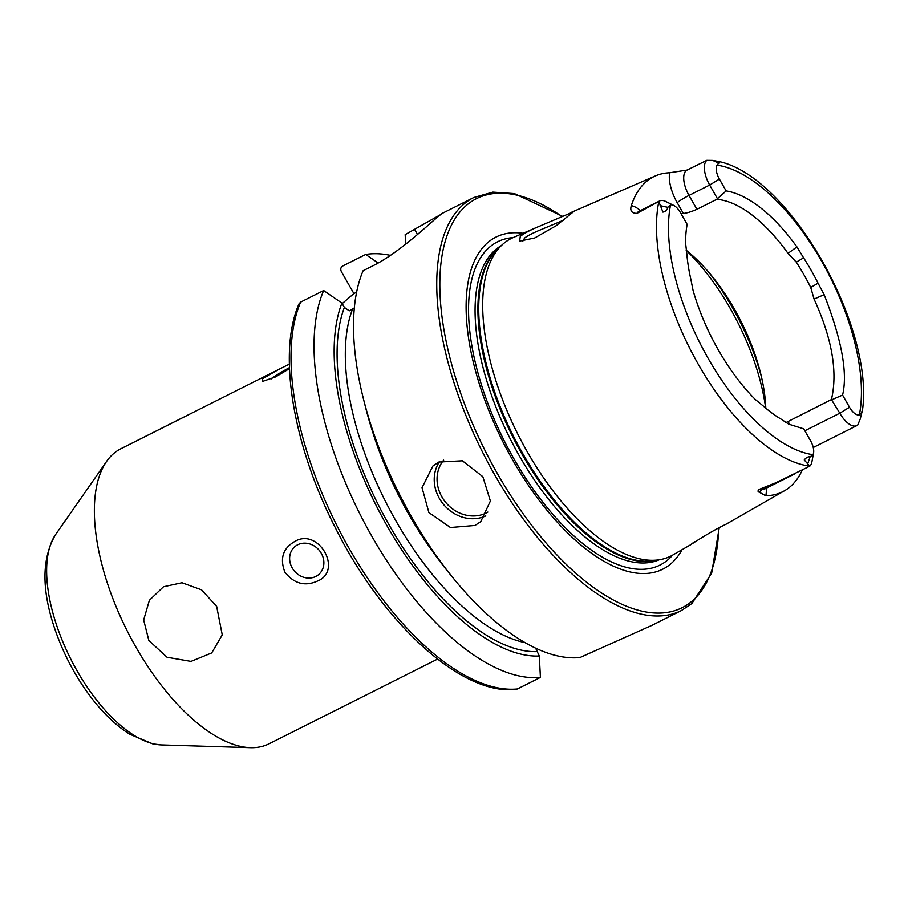 <?xml version="1.0" encoding="UTF-8"?>
<svg xmlns="http://www.w3.org/2000/svg" width="908" height="908" viewBox="0 0 908 908"><rect width="100%" height="100%" fill="white"/><g stroke="black" fill="none" stroke-linecap="round" stroke-linejoin="round"><path stroke-width="1.36" d="M694.45 541.77C683.486 550.18 703.609 534.994 726.275 524.086L784.501 490.751A170.443 78.565 63.3 0 0 790.198 486.722A170.443 78.565 63.3 0 0 802.286 470.06M536.299 227.579L573.402 211.848L556.116 225.752L534.699 237.987L519.637 241.097L520.273 236.398C523.541 233.753 528.887 230.814 536.299 227.579M563.755 220.122L538.762 230.575C531.225 233.855 526.481 236.375 524.529 238.157L522.747 241.29M216.66 606.419L201.587 589.848L181.997 582.754L163.497 586.75L149.389 600.279L143.657 619.982L148.855 640.481L167.061 657.267L191.009 661.399L211.7 652.931L222.256 634.896L216.66 606.419M289.482 368.637L275.555 376.922L262.571 381.417L262.605 378.738L278.631 369.477L120.855 448.756A165.097 76.09 63.3 0 0 113.591 453.603A165.097 76.09 63.3 0 0 106.588 461.423A165.097 76.09 63.3 0 0 126.972 630.436A165.097 76.09 63.3 0 0 250.415 747.681A165.097 76.09 63.3 0 0 269.086 743.8L437.543 659.106M315.791 576.466A18.342 16.174 -130.6 0 0 318.697 574.526A18.342 16.174 -130.6 0 0 320.24 551.633A18.342 16.174 -130.6 0 0 297.711 544.755A18.342 16.174 -130.6 0 0 294.805 546.695A18.342 16.174 -130.6 0 0 293.261 569.588A18.342 16.174 -130.6 0 0 315.791 576.466M294.51 541.622C318.424 526.742 343.712 571.155 317.108 581.222C304.725 586.613 293.988 583.606 284.908 572.199C279.675 558.613 282.876 548.421 294.51 541.622M438.825 462.047L462.41 460.799L482.84 476.7L490.388 501.012L480.752 521.635L474.986 525.46L450.459 527.514L428.894 512.589L422.038 487.675L432.957 465.952L438.825 462.047M804.851 430.755L839.798 413.197A21.134 9.738 63.3 0 0 856.857 425.591A21.134 9.738 63.3 0 0 857.731 425.012L860.239 418.997L862.6 409.315C873.768 325.734 789.881 177.548 720.01 161.772L716.945 165.131A12.689 5.845 -116.7 0 0 719.386 179.092L726.128 190.918L716.707 199.363L696.924 209.305C691.442 211.723 686.913 213.108 683.349 213.471A124.737 57.499 -116.7 0 0 681.091 213.777M719.386 179.092L709.67 185.05L689.013 195.424A10.272 1.033 -29.7 0 0 677.186 202.677A31.405 14.471 -116.7 0 1 669.605 172.781A168.967 77.884 63.3 0 0 655.44 175.891A168.967 77.884 63.3 0 0 646.178 181.713A168.967 77.884 63.3 0 0 631.31 205.662C629.8 210.679 631.662 213.267 636.894 213.403L658.788 201.519L662.931 212.132C665.768 211.371 667.38 209.782 667.777 207.342L670.535 204.958A158.355 72.992 63.3 0 0 708.251 358.569A158.355 72.992 63.3 0 0 812.966 454.681L810.095 456.86C808.12 456.542 806.168 457.587 804.25 459.959L809.754 466.19L775.761 482.795L759.202 489.378C757.624 490.763 757.658 491.705 759.304 492.227L765.762 495.745A170.443 78.565 63.3 0 0 784.501 490.751M717.252 198.341L709.67 185.05A21.134 9.738 -116.7 0 1 706.776 160.341L712.746 160.41L720.01 161.772M696.924 209.305L689.013 195.424A21.134 9.738 -116.7 0 1 686.164 170.67A21.134 9.738 -116.7 0 1 687.095 170.057L706.776 160.341M669.605 172.781L687.095 170.057M539.397 226.217L513.134 237.601A177.718 81.913 63.3 0 0 503.384 243.73A177.718 81.913 63.3 0 0 501.784 245.171A177.718 81.913 63.3 0 0 517.787 434.081A177.718 81.913 63.3 0 0 659.798 559.68A177.718 81.913 63.3 0 0 672.646 555.106L691.658 544.164M523.099 233.288A185.811 85.647 63.3 0 0 487.755 242.584A185.811 85.647 63.3 0 0 512.816 460.265A185.811 85.647 63.3 0 0 670.933 563.732A185.811 85.647 63.3 0 0 682.056 549.681M405.615 244.229L405.172 234.627L440.266 214.81M441.844 213.573L436.612 217.886C425.704 227.113 397.704 253.616 372.779 265.862L363.132 270.709A231.131 106.531 63.3 0 0 363.393 398.691A231.131 106.531 63.3 0 0 454.023 579.077A231.131 106.531 63.3 0 0 579.883 657.574L651.808 625.419L681.363 610.562L691.873 603.536L711.656 573.107L719.215 527.832M278.631 369.477L289.357 364.142M670.535 204.958A12.689 5.845 63.3 0 1 673.691 205.401A12.689 5.845 63.3 0 1 680.398 212.563L687.14 224.389A130.241 60.03 63.3 0 0 685.608 243.321L686.834 253.911A128.97 59.451 63.3 0 0 690.84 279.244L693.065 290.412A130.241 60.03 63.3 0 0 755.24 399.429L763.038 405.819A128.97 59.451 63.3 0 0 781.073 419.121L788.757 424.161L803.75 428.837L810.526 440.709A12.689 5.845 -116.7 0 1 813.568 452.944A12.689 5.845 -116.7 0 1 812.966 454.681M849.513 407.249L842.567 395.071C847.879 373.233 841.739 339.762 824.146 294.646L814.079 299.095C832.091 338.65 837.868 372.132 831.41 399.554L839.798 413.197L849.513 407.249A12.689 5.845 63.3 0 0 859.377 414.843L861.397 412.822L862.486 409.973L860.239 418.997M824.146 294.646L818.063 283.205A128.97 59.451 63.3 0 0 803.603 257.838L796.918 246.919A130.241 60.03 63.3 0 0 726.128 190.918M803.603 257.838L796.305 262.151L787.996 253.377A124.737 57.499 63.3 0 0 716.707 199.363M814.079 299.095L810.708 287.416L818.063 283.205M810.708 287.416A124.737 57.499 63.3 0 0 796.305 262.151M831.41 399.554L785.885 422.617M765.796 408.191A124.737 57.499 63.3 0 0 760.541 373.086A124.737 57.499 63.3 0 0 711.634 275.726A124.737 57.499 63.3 0 0 686.176 250.222M342.202 303.601L353.893 293.579L341.419 271.719C340.262 269.267 340.67 267.372 342.668 266.033L365.697 254.456L378.148 263.014M517.378 688.968L516.153 689.32C462.07 696.095 383.244 623.841 335.256 527.593C292.887 444.931 277.383 352.429 299.038 303.828L300.627 302.114A231.131 106.531 63.3 0 0 347.219 544.993A231.131 106.531 63.3 0 0 517.378 688.968L540.408 677.402A231.131 106.531 63.3 0 1 370.248 533.427A231.131 106.531 63.3 0 1 323.668 290.537L300.627 302.114M390.463 255.375A231.131 106.531 63.3 0 0 365.697 254.456M354.347 307.948L349.285 310.842L344.393 307.437L341.919 303.09A212.302 97.848 63.3 0 0 385.605 523.28A212.302 97.848 63.3 0 0 539.307 656.019L540.408 677.402M341.919 303.09L323.668 290.537M535.902 648.766L539.307 656.019M363.393 398.691L365.447 406.875A212.302 97.848 63.3 0 0 448.688 572.551L454.023 579.077M353.893 293.579L356.617 292.206M673.691 205.401L665.575 201.417A21.134 9.738 63.3 0 0 659.673 200.94A21.134 9.738 63.3 0 0 658.788 201.519M832.069 399.645L842.567 395.071M813.568 452.944L811.922 461.832A21.134 9.738 -116.7 0 1 809.754 466.19M289.448 367.649A18.342 1.85 -29.7 0 0 271.083 378.999M443.671 460.14A34.481 30.407 -130.6 0 0 445.408 502.033A34.481 30.407 -130.6 0 0 486.257 512.952A34.481 30.407 -130.6 0 0 487.868 512.078M667.777 207.342L660.082 205.628M499.445 247.396A175.88 81.073 63.3 0 0 498.401 248.27A175.88 81.073 63.3 0 0 513.304 437.962A175.88 81.073 63.3 0 0 656.62 560.225M501.784 245.171L497.652 249.121A176.038 81.141 63.3 0 0 513.497 436.237A176.038 81.141 63.3 0 0 654.169 560.645L659.798 559.68M501.364 245.569A175.88 81.073 63.3 0 0 495.552 249.7A175.88 81.073 63.3 0 0 513.326 444.897A175.88 81.073 63.3 0 0 659.231 559.782M513.065 237.635A180.896 83.377 63.3 0 0 489.628 247.101A180.896 83.377 63.3 0 0 514.019 459.028A180.896 83.377 63.3 0 0 667.97 559.759A180.896 83.377 63.3 0 0 672.59 555.129M441.833 213.584L473.84 197.501A231.131 106.531 63.3 0 0 463.67 204.289A231.131 106.531 63.3 0 0 488.481 463.557A231.131 106.531 63.3 0 0 681.363 610.562M562.007 216.547A228.929 105.521 63.3 0 0 466.496 205.322A228.929 105.521 63.3 0 0 497.368 473.511A228.929 105.521 63.3 0 0 692.191 600.994A228.929 105.521 63.3 0 0 718.727 528.093M658.833 201.599A167.14 77.044 63.3 0 0 698.468 364.607A167.14 77.044 63.3 0 0 809.72 466.144M859.377 414.843A158.355 72.992 63.3 0 0 821.649 261.232A158.355 72.992 63.3 0 0 716.945 165.131M344.393 307.437A207.467 95.624 63.3 0 0 387.33 521.782A207.467 95.624 63.3 0 0 536.798 651.626M352.679 308.777A201.599 92.922 63.3 0 0 387.285 504.973A201.599 92.922 63.3 0 0 524.96 642.603M372.791 432.378A201.599 92.922 63.3 0 0 432.617 551.44M761.528 377.206A144.554 66.624 63.3 0 0 708.921 272.479M765.66 408.078A146.756 67.646 63.3 0 0 686.198 250.336M414.82 229.781L417.498 234.48M719.079 163.315L712.746 160.41M677.186 202.677L683.349 213.471M640.435 210.611A31.405 14.471 63.3 0 0 631.31 205.662M638.176 211.859L639.016 211.314A21.134 9.738 63.3 0 0 636.894 213.403M766.273 488.209A31.405 14.471 -116.7 0 1 765.762 495.745M789.801 424.638L787.962 421.391M759.304 492.227A10.272 8.864 90.8 0 1 762.561 489.423L759.202 489.378M794.341 474.101L764.842 488.924A21.134 9.738 -116.7 0 1 762.561 489.423L775.761 482.795M807.575 464.204L810.095 456.86M485.78 515.903A36.683 32.348 49.4 0 1 443.876 504.837A36.683 32.348 49.4 0 1 439.461 461.741M796.918 246.919L787.996 253.377M161.34 744.935L152.726 743.89L129.753 734.22C116.984 726.184 104.817 714.846 93.252 700.204C76.658 678.991 63.855 655.247 54.843 628.983C41.428 589.689 41.689 558.204 55.626 534.517A121.354 55.933 63.3 0 0 70.608 658.754A121.354 55.933 63.3 0 0 161.34 744.935L250.415 747.681M813.25 447.496L856.857 425.591M473.84 197.501L492.862 192.133L514.461 193.608L562.529 216.32M655.44 175.891L571.121 212.461M639.016 211.314L659.673 200.94M764.842 488.924L763.912 489.276M55.626 534.517L106.588 461.423"/></g></svg>
